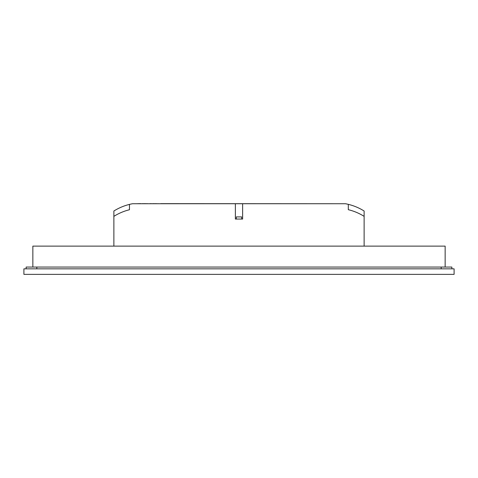 <?xml version="1.0" encoding="UTF-8"?>
<svg xmlns="http://www.w3.org/2000/svg" width="478" height="478" viewBox="0 0 478 478"><rect width="100%" height="100%" fill="white"/><g stroke="black" fill="none" stroke-linecap="round" stroke-linejoin="round"><path stroke-width="0.72" d="M26.129 268.839L26.129 267.059L451.871 267.059L451.871 268.839M129.466 209.74L129.466 204.399A53.44 53.44 0 0 0 113.872 211.019L113.872 216.361A53.44 53.44 0 0 1 129.466 209.74L129.466 204.399A53.44 53.44 0 0 1 132.561 203.73L345.439 203.73A53.44 53.44 0 0 1 348.307 204.345L348.307 209.687A53.44 53.44 0 0 1 364.128 216.361L364.128 246.128M235.373 203.73L235.373 219.049L242.627 219.049L242.627 203.73M113.872 216.361L113.872 246.128M364.128 216.361L364.128 211.019A53.44 53.44 0 0 0 348.307 204.345M445.149 267.059L445.149 246.128L32.851 246.128L32.851 267.059M23.9 268.839L454.1 268.839L454.1 274.36L23.9 274.36L23.9 268.839M236.329 219.049L236.329 216.91L241.671 216.91L241.671 219.049M156.724 203.73L160.805 203.73M147.314 203.73L150.122 203.73M150.122 203.64L152.93 203.73M154.298 203.64L155.422 203.73M160.805 203.64L341.621 203.73M154.233 203.64L153.695 203.73M153.474 203.64L152.93 203.64M144.822 203.64L145.617 203.64M141.177 203.73L142.462 203.73M142.462 203.64L143.251 203.64M144.434 203.64L144.015 203.73M144.015 203.64L143.597 203.73M147.314 203.64L145.653 203.73M140.114 203.73L139.791 203.73M139.791 203.64L136.63 203.73M157.997 203.64C156.551 203.64 156.551 203.64 157.997 203.64L157.997 203.73M156.724 203.64L156.186 203.73M155.965 203.64L155.422 203.64M140.15 203.64L140.95 203.64M36.812 267.059L36.812 268.839M441.188 267.059L441.188 268.839"/></g></svg>
